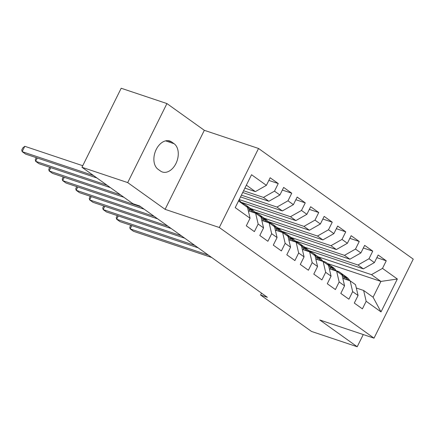 <?xml version="1.0" encoding="UTF-8"?>
<svg xmlns="http://www.w3.org/2000/svg" width="435" height="435" viewBox="0 0 435 435"><rect width="100%" height="100%" fill="white"/><g stroke="black" fill="none" stroke-linecap="round" stroke-linejoin="round"><path stroke-width="0.65" d="M166.931 103.568L127.7 182.597L165.099 209.344L204.325 130.315L166.931 103.568L121.191 88.251L81.965 167.279L132.86 203.683L139.635 205.951L267.351 297.295L260.576 295.028L311.476 331.432L357.211 346.749L363.263 334.553M204.325 130.315L258.531 148.471L413.25 259.13L374.018 338.158L219.305 227.5L258.531 148.471M327.609 263.567L380.929 281.423L397.345 279.009L382.495 268.39L386.258 260.804L378.156 255.013L374.394 262.593L368.994 258.733L372.757 251.147L364.655 245.356L360.892 252.936L355.493 249.076L359.256 241.49L351.154 235.699L347.391 243.279L341.992 239.419L345.754 231.839L337.652 226.042L333.89 233.628L328.49 229.762L332.253 222.182L324.157 216.385L320.388 223.971L314.989 220.11L318.752 212.525L310.655 206.734L306.887 214.314L301.488 210.453L305.256 202.868L297.154 197.077L293.391 204.657L287.986 200.796L291.754 193.211L283.653 187.42L279.89 195L274.49 191.139L278.253 183.559L270.151 177.763L266.389 185.348L255.372 191.623L246.351 185.169M397.345 279.009L381.017 311.9L366.167 301.281L363.633 290.466L356.314 288.019M266.389 185.348L251.539 174.723L235.21 207.62L250.06 218.239L246.297 225.819L254.393 231.616L258.162 224.03L263.561 227.896L259.798 235.476L267.895 241.273L271.663 233.687L277.062 237.553L273.294 245.133L281.396 250.924L285.159 243.344L290.564 247.205L286.796 254.79L294.897 260.581L298.66 253.001L304.06 256.862L300.297 264.447L308.399 270.238L312.161 262.658L317.561 266.519L313.798 274.099L321.9 279.895L325.663 272.31L331.062 276.176L327.299 283.756L335.401 289.552L339.164 281.967L344.563 285.833L340.801 293.413L348.903 299.204L352.665 291.624L358.065 295.485L354.302 303.07L362.398 308.861L366.167 301.281M243.578 190.753L263.469 197.414L268.873 201.274L242.708 192.515M274.49 191.139L263.469 197.414M279.89 195L268.873 201.274M238.505 200.975L247.526 207.424L250.06 218.239M241.398 195.157L276.97 207.071L282.369 210.931L240.522 196.914M287.986 200.796L276.97 207.071M293.391 204.657L282.369 210.931M258.162 224.03L255.628 213.221L248.309 210.768M255.628 213.221L261.027 217.081L263.561 227.896M239.212 199.556L290.471 216.728L295.871 220.588L241.017 202.215M301.488 210.453L290.471 216.728M306.887 214.314L295.871 220.588M271.663 233.687L269.124 222.878L261.81 220.425M269.124 222.878L274.528 226.738L277.062 237.553M250.652 208.523L303.973 226.379L309.372 230.245L254.518 211.872M314.989 220.11L303.973 226.379M320.388 223.971L309.372 230.245M285.159 243.344L282.625 232.529L275.311 230.082M282.625 232.529L288.024 236.395L290.564 247.205M264.154 218.18L317.474 236.036L322.873 239.902L268.02 221.529M328.49 229.762L317.474 236.036M333.89 233.628L322.873 239.902M298.66 253.001L296.126 242.186L288.813 239.739M296.126 242.186L301.526 246.052L304.06 256.862M277.655 227.837L330.975 245.693L336.375 249.554L281.521 231.186M341.992 239.419L330.975 245.693M347.391 243.279L336.375 249.554M312.161 262.658L309.628 251.843L302.309 249.391M309.628 251.843L315.027 255.704L317.561 266.519M291.156 237.494L344.476 255.35L349.876 259.211L295.022 240.843M355.493 249.076L344.476 255.35M360.892 252.936L349.876 259.211M325.663 272.31L323.129 261.5L315.81 259.048M323.129 261.5L328.528 265.361L331.062 276.176M304.658 247.151L357.978 265.007L363.377 268.868L308.524 250.495M368.994 258.733L357.978 265.007M374.394 262.593L363.377 268.868M339.164 281.967L336.63 271.157L329.311 268.705M336.63 271.157L342.03 275.018L344.563 285.833M318.159 256.802L371.474 274.659L380.929 281.423L373.083 297.225L363.633 290.466M382.495 268.39L371.474 274.659M352.665 291.624L350.131 280.809L342.813 278.362M350.131 280.809L355.531 284.675L358.065 295.485M127.7 182.597L81.965 167.279M374.018 338.158L319.812 320.002L357.211 346.749M165.099 209.344L219.305 227.5M261.522 293.125L260.576 295.028M244.894 188.11L255.372 191.623M310.111 251.028L309.802 251.647M296.61 241.371L296.306 241.996M283.109 231.719L282.804 232.339M269.608 222.062L269.303 222.682M256.112 212.405L255.802 213.025M242.61 202.748L242.3 203.368M381.017 311.9L373.083 297.225M171.651 141.968A15.437 10.369 108.5 0 0 169.77 141A15.437 10.369 108.5 0 0 155.583 150.874A15.437 10.369 108.5 0 0 158.079 169.307L160.51 171.042A15.437 10.369 108.5 0 0 162.396 172.01A15.437 10.369 108.5 0 0 176.577 162.135A15.437 10.369 108.5 0 0 174.082 143.702L171.651 141.968L167.682 140.635M386.258 260.804L376.846 257.65M372.757 251.147L363.345 247.999M359.256 241.49L349.843 238.342M345.754 231.839L336.342 228.685M332.253 222.182L322.841 219.028M318.752 212.525L309.345 209.371M305.256 202.868L295.844 199.719M291.754 193.211L282.342 190.062M278.253 183.559L268.841 180.405M349.822 280.711A18.449 13.387 -54.4 0 0 346.847 277.323L344.281 275.485A18.449 13.387 -54.4 0 0 343.438 274.947M344.65 278.976L343.253 276.22A18.449 13.387 -54.4 0 0 340.094 272.495A18.449 13.387 -54.4 0 0 336.19 270.82M347.864 280.053L347.435 279.21A18.449 13.387 -54.4 0 0 344.281 275.485M131.789 225.596L130.152 228.897L208.321 255.079M130.761 225.254L129.755 227.282L130.152 228.897L133.523 231.311L211.698 257.493M340.094 272.495L342.66 274.327A18.449 13.387 125.6 0 1 345.82 278.052L346.619 279.634M336.32 271.054A18.449 13.387 -54.4 0 0 333.346 267.666L330.779 265.834A18.449 13.387 -54.4 0 0 329.942 265.296M331.149 269.319L329.752 266.563A18.449 13.387 -54.4 0 0 326.593 262.838A18.449 13.387 -54.4 0 0 322.688 261.163M334.363 270.396L333.939 269.559A18.449 13.387 -54.4 0 0 330.779 265.834M118.287 215.939L116.651 219.24L194.82 245.422M117.26 215.597L116.254 217.625L116.651 219.24L120.022 221.654L198.197 247.836M326.593 262.838L329.159 264.67A18.449 13.387 125.6 0 1 332.318 268.4L333.118 269.977M322.824 261.397A18.449 13.387 -54.4 0 0 319.845 258.009L317.278 256.177A18.449 13.387 -54.4 0 0 316.441 255.639M317.648 259.662L316.25 256.906A18.449 13.387 -54.4 0 0 313.091 253.181A18.449 13.387 -54.4 0 0 309.187 251.506M320.861 260.739L320.437 259.902A18.449 13.387 -54.4 0 0 317.278 256.177M104.786 206.282L103.149 209.583L181.319 235.765M103.764 205.94L102.752 207.968L103.149 209.583L106.526 211.997L184.696 238.179M313.091 253.181L315.658 255.019A18.449 13.387 125.6 0 1 318.817 258.743L319.616 260.326M309.323 251.74A18.449 13.387 -54.4 0 0 306.343 248.352L303.777 246.52A18.449 13.387 -54.4 0 0 302.939 245.982M304.147 250.011L302.749 247.249A18.449 13.387 -54.4 0 0 299.595 243.524A18.449 13.387 -54.4 0 0 295.691 241.849M307.36 251.082L306.936 250.245A18.449 13.387 -54.4 0 0 303.777 246.52M91.285 196.625L89.648 199.931L167.823 226.108M90.262 196.283L89.251 198.311L89.648 199.931L93.025 202.34L171.194 228.522M299.595 243.524L302.156 245.362A18.449 13.387 125.6 0 1 305.316 249.086L306.115 250.669M295.822 242.083A18.449 13.387 -54.4 0 0 292.842 238.701L290.275 236.863A18.449 13.387 -54.4 0 0 289.438 236.325M290.645 240.354L289.248 237.597A18.449 13.387 -54.4 0 0 286.094 233.872A18.449 13.387 -54.4 0 0 282.19 232.198M293.859 241.43L293.435 240.588A18.449 13.387 -54.4 0 0 290.275 236.863M77.783 186.968L76.147 190.274L154.322 216.456M76.761 186.626L75.755 188.659L76.147 190.274L79.523 192.689L157.693 218.87M286.094 233.872L288.655 235.705A18.449 13.387 125.6 0 1 291.814 239.429L292.619 241.012M282.32 232.431A18.449 13.387 -54.4 0 0 279.341 229.044L276.774 227.206A18.449 13.387 -54.4 0 0 275.937 226.668M277.149 230.697L275.746 227.94A18.449 13.387 -54.4 0 0 272.593 224.215A18.449 13.387 -54.4 0 0 268.689 222.541M280.358 231.773L279.933 230.931A18.449 13.387 -54.4 0 0 276.774 227.206M64.288 177.317L62.645 180.617L140.82 206.799M63.26 176.969L62.254 179.002L62.645 180.617L66.022 183.032L144.197 209.213M272.593 224.215L275.154 226.048A18.449 13.387 125.6 0 1 278.313 229.772L279.118 231.355M268.819 222.774A18.449 13.387 -54.4 0 0 265.839 219.387L263.278 217.554A18.449 13.387 -54.4 0 0 262.435 217.016M263.648 221.04L262.251 218.283A18.449 13.387 -54.4 0 0 259.091 214.558A18.449 13.387 -54.4 0 0 255.187 212.884M266.862 222.116L266.432 221.279A18.449 13.387 -54.4 0 0 263.278 217.554M50.786 167.66L49.144 170.96L120.544 194.875M49.759 167.317L48.753 169.345L49.144 170.96L52.521 173.375L123.921 197.289M259.091 214.558L261.658 216.391A18.449 13.387 125.6 0 1 264.812 220.115L265.616 221.698M255.318 213.117A18.449 13.387 -54.4 0 0 252.338 209.73L249.777 207.897A18.449 13.387 -54.4 0 0 248.934 207.359M250.147 211.383L248.749 208.626A18.449 13.387 -54.4 0 0 245.59 204.901A18.449 13.387 -54.4 0 0 241.686 203.227M253.36 212.459L252.931 211.622A18.449 13.387 -54.4 0 0 249.777 207.897M37.285 158.003L35.643 161.303L107.043 185.218M36.257 157.66L35.251 159.689L35.643 161.303L39.02 163.718L110.419 187.632M245.59 204.901L248.157 206.739A18.449 13.387 125.6 0 1 251.31 210.464L252.115 212.046M241.708 203.265A18.449 13.387 -54.4 0 0 238.924 200.133M239.141 201.432A18.449 13.387 -54.4 0 0 238.657 200.666M82.742 165.713L24.795 146.307L22.147 151.646L93.541 175.561M24.795 146.307L22.81 147.9L21.75 150.031L22.147 151.646L25.518 154.061L96.918 177.975M165.594 140.864L174.082 143.702M347.435 279.21L349.272 280.526M343.253 276.22L345.82 278.052M333.939 269.559L335.771 270.869M329.752 266.563L332.318 268.4M320.437 259.902L322.27 261.212M316.25 256.906L318.817 258.743M306.936 250.245L308.768 251.555M302.749 247.249L305.316 249.086M293.435 240.588L295.267 241.898M289.248 237.597L291.814 239.429M279.933 230.931L281.766 232.241M275.746 227.94L278.313 229.772M266.432 221.279L268.264 222.589M262.251 218.283L264.812 220.115M252.931 211.622L254.763 212.933M248.749 208.626L251.31 210.464"/></g></svg>
